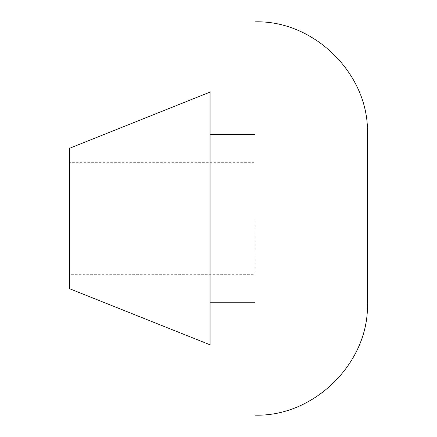 <?xml version="1.0" encoding="UTF-8"?>
<svg xmlns="http://www.w3.org/2000/svg" width="437" height="437" viewBox="0 0 437 437"><rect width="100%" height="100%" fill="white"/><g stroke="black" fill="none" stroke-linecap="round" stroke-linejoin="round"><path stroke-width="0.33" stroke-dasharray="2.19 1.64" d="M255.022 274.583L255.022 162.706L255.022 274.687L69.609 274.687L69.609 218.5L69.609 274.583M69.609 162.706L69.609 218.5L69.609 162.313L255.022 162.313L255.022 162.706M255.022 302.191L255.022 302.781M210.071 302.191L210.071 302.781M69.609 148.482L69.609 288.731M210.071 92.469L210.071 344.809M367.391 134.787L367.391 218.5M255.022 23.166L255.022 218.5"/><path stroke-width="0.66" d="M69.609 148.482L69.609 288.518M210.071 344.531L210.071 92.081L69.609 148.269M210.071 344.809L69.609 288.731M367.391 218.5L367.391 134.246M255.022 218.5L255.022 21.85C314.536 20.036 369.773 75.044 367.391 134.219L367.391 302.781C369.773 361.956 314.536 416.964 255.022 415.15M255.022 134.377L210.071 134.377M255.022 302.781L210.071 302.781M210.071 134.219L255.022 134.219"/></g></svg>
